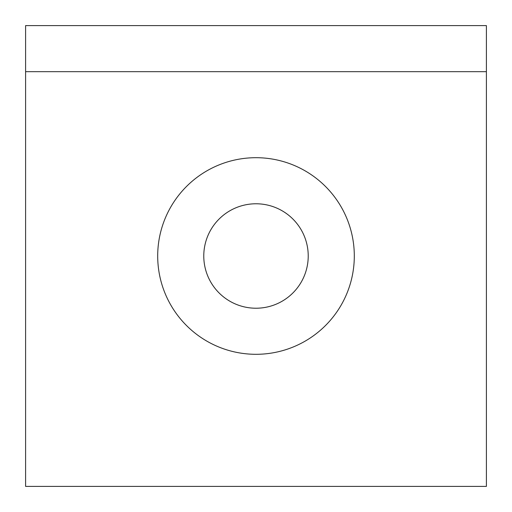 <?xml version="1.0" encoding="UTF-8"?>
<svg xmlns="http://www.w3.org/2000/svg" width="512" height="512" viewBox="0 0 512 512"><rect width="100%" height="100%" fill="white"/><g stroke="black" fill="none" stroke-linecap="round" stroke-linejoin="round"><path stroke-width="0.77" d="M157.696 256A98.304 98.304 0 0 1 256 157.696A98.304 98.304 0 0 1 354.304 256A98.304 98.304 0 0 1 256 354.304A98.304 98.304 0 0 1 157.696 256M203.776 256A52.224 52.224 0 0 1 256 203.776A52.224 52.224 0 0 1 308.224 256A52.224 52.224 0 0 1 256 308.224A52.224 52.224 0 0 1 203.776 256M486.4 71.68L486.4 25.6L25.6 25.6L25.6 486.4L486.4 486.4L486.4 71.68L25.6 71.68"/></g></svg>
